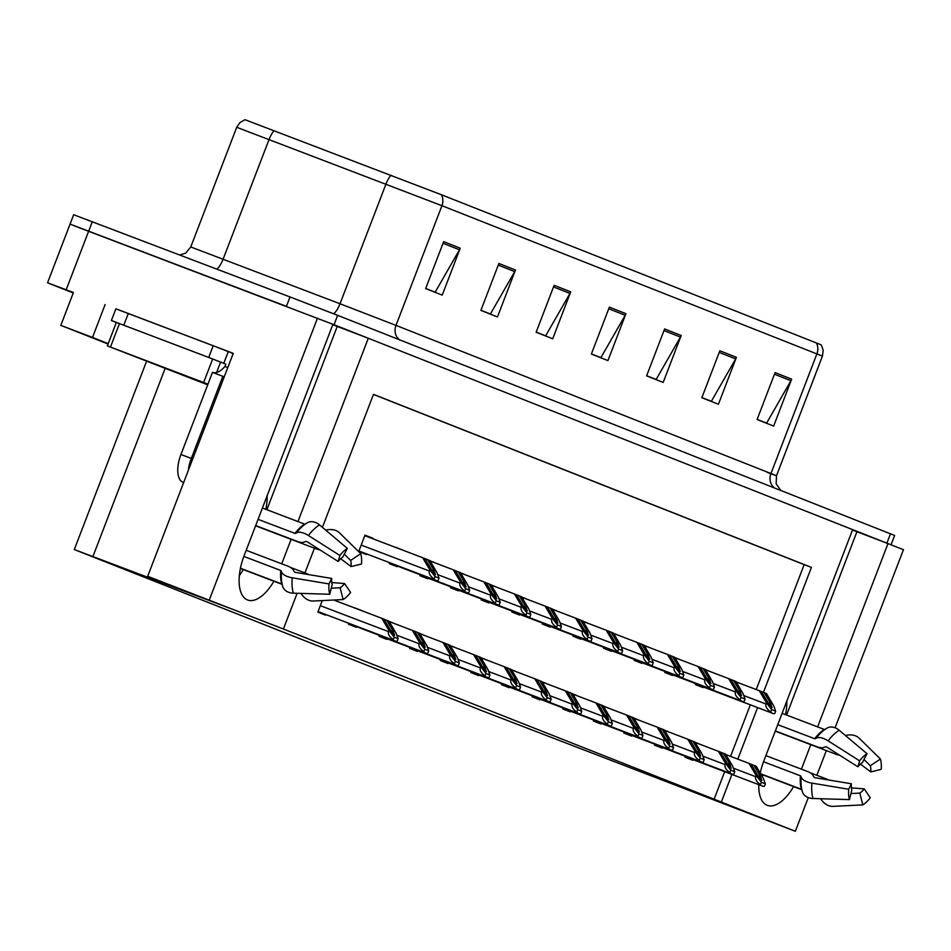 <?xml version="1.0" encoding="UTF-8"?>
<svg xmlns="http://www.w3.org/2000/svg" width="951" height="951" viewBox="0 0 951 951"><rect width="100%" height="100%" fill="white"/><g stroke="black" fill="none" stroke-linecap="round" stroke-linejoin="round"><path stroke-width="1.43" d="M786.822 701.053A40.215 19.008 -69.2 0 1 785.526 714.665M265.84 509.332A40.215 19.008 110.8 0 0 267.136 495.721M74.214 225.815L332.945 324.291L244.217 555.432A40.215 19.008 110.8 0 0 247.581 599.998A40.215 19.008 110.8 0 0 273.912 581.239M239.331 575.605A40.215 19.008 110.8 0 0 243.278 569.578M115.879 308.837L233.257 353.356L147.678 576.294L229.56 608.188L74.297 549.547L483.227 711.182L795.357 831.293L808.291 797.604M108.224 343.644L92.497 337.427L105.097 304.57M92.497 337.427L60.816 325.373L108.069 344.036M73.239 292.991L47.55 282.792L73.429 292.516L60.816 325.373M297.116 593.281L283.398 629.015L147.678 576.294M209.375 599.772L317.479 318.169M816.85 775.303L826.336 750.589M835.085 727.788L903.45 549.702L887.984 543.592L817.622 726.885M801.396 769.157L810.799 744.669M297.936 521.552L368.299 338.259L852.631 529.624L763.903 760.764A40.215 19.008 110.8 0 0 760.229 773.092M758.791 784.67A40.215 19.008 110.8 0 0 767.267 805.342A40.215 19.008 110.8 0 0 793.598 786.572M281.71 563.824L291.113 539.336M763.439 692.364L811.417 567.39L373.481 394.356L322.413 527.377M314.424 548.204L304.926 572.93M795.357 831.293L721.333 802.05L731.925 774.447M737.81 759.136L757.59 707.603M852.476 530.004L887.984 543.592M266.886 509.724L337.236 326.431L332.791 324.671M337.236 326.431L368.299 338.259M283.398 629.015L721.333 802.05M756.223 689.546L804.166 564.632L373.446 394.439M804.166 564.632L811.417 567.39M714.082 799.292L724.686 771.689M730.558 756.378L750.339 704.846M501.807 683.757L501.462 684.672L509.189 687.728L509.427 687.097M515.454 671.406L511.472 669.706M563.016 707.936L562.659 708.852L570.398 711.907L570.636 711.277M576.663 695.585L572.668 693.885M593.614 720.026L593.269 720.941L600.996 723.996L601.234 723.366M607.261 707.675L603.279 705.975M624.213 732.115L623.868 733.031L631.607 736.086L631.844 735.468M637.871 719.764L633.877 718.064M654.823 744.205L654.466 745.12L662.205 748.175L662.443 747.557M668.47 731.854L664.476 730.166M532.405 695.847L532.061 696.762L539.799 699.817L540.037 699.187M546.064 683.496L542.07 681.796M471.209 671.668L470.852 672.571L478.591 675.626L478.829 675.008M484.855 659.316L480.861 657.617M440.598 659.566L440.254 660.481L447.992 663.536L448.23 662.918M454.257 647.215L450.263 645.527M410 647.476L409.655 648.392L417.382 651.447L417.62 650.829M423.647 635.125L419.664 633.425M379.401 635.387L379.045 636.302L386.784 639.357L387.021 638.727M393.048 623.036L389.054 621.336M348.803 623.297L348.446 624.213L356.185 627.268L356.423 626.638M362.45 610.946L354.675 607.986M322.27 600.58L317.848 612.123L325.575 615.178L325.813 614.548M685.421 756.307L685.077 757.21L692.803 760.265L693.041 759.647M699.068 743.955L695.086 742.255M542.688 623.155L542.343 624.07L550.07 627.125L550.32 626.495M556.335 610.804L552.353 609.104M603.897 647.334L603.552 648.249L611.279 651.304L611.517 650.686M617.544 634.983L613.561 633.283M634.495 659.423L634.151 660.339L641.877 663.394L642.127 662.776M648.142 647.072L644.16 645.384M665.106 671.525L664.749 672.428L672.488 675.483L672.726 674.865M678.752 659.174L674.758 657.474M573.298 635.244L572.942 636.16L580.681 639.215L580.918 638.585M586.945 622.893L582.951 621.193M512.09 611.065L511.745 611.98L519.472 615.035L519.71 614.405M525.737 598.714L521.754 597.014M481.491 598.975L481.135 599.891L488.873 602.946L489.111 602.316M495.138 586.624L491.144 584.924M450.881 586.886L450.536 587.789L458.263 590.844L458.513 590.226M464.528 574.535L460.546 572.835M420.283 574.784L419.938 575.7L427.665 578.755L427.902 578.137M433.929 562.433L429.947 560.745M389.684 562.695L389.328 563.61L397.066 566.665L397.304 566.047M403.331 550.344L395.557 547.384M372.578 538.646L365.029 535.092L358.729 551.521L366.456 554.576L366.706 553.946M695.704 683.614L695.359 684.53L703.086 687.585L703.324 686.955M709.351 671.263L705.369 669.563M705.404 669.635L709.398 671.156M364.994 535.187L372.768 538.147M395.604 547.277L403.367 550.237M429.983 560.817L433.977 562.326M460.593 572.906L464.575 574.428M491.191 584.996L495.174 586.517M521.79 597.085L525.784 598.607M582.999 621.276L586.981 622.786M674.806 657.545L678.788 659.067M644.207 645.456L648.19 646.965M613.597 633.366L617.591 634.876M552.4 609.175L556.383 610.697M695.133 742.327L699.116 743.848M354.711 607.879L362.486 610.839M389.102 621.419L393.084 622.929M419.712 633.509L423.694 635.018M450.31 645.598L454.293 647.108M480.909 657.688L484.891 659.209M542.118 681.867L546.1 683.389M664.523 730.237L668.505 731.747M633.925 718.148L637.907 719.657M603.326 706.058L607.309 707.568M572.716 693.957L576.698 695.478M511.519 669.777L515.501 671.299M786.572 715.057L856.922 531.764M762.964 774.91A40.215 19.008 -69.2 0 1 762.131 776.301M391.016 175.281A12.565 3.923 -69.1 0 0 385.963 184.078L340.018 303.761L395.996 325.385L441.942 205.701L236.716 127.291L240.009 122.477L245.013 119.707L441.395 194.741L821.331 344.916L823.197 350.325L822.425 356.114L441.942 205.701A12.565 11.079 -68.4 0 0 441.395 194.741M332.945 324.291L887.913 543.556M47.55 282.792L70.065 224.127L286.417 306.353L290.019 296.962L337.653 315.34L894.629 535.461L891.039 544.792M70.065 224.127L73.679 214.736L290.019 296.962M736.431 357.326L718.409 404.258L701.838 397.708L719.859 350.776L736.431 357.326A10.057 8.856 -68.4 0 1 735.67 358.907L719.229 352.417M791.66 379.152L773.65 426.084L757.079 419.534L775.089 372.602L791.66 379.152A10.057 8.856 -68.4 0 1 790.911 380.733L774.471 374.242M570.707 291.85L552.697 338.782L536.126 332.232L554.136 285.3L570.707 291.85A10.057 8.856 -68.4 0 1 569.958 293.431L553.506 286.94M515.466 270.025L497.456 316.956L480.885 310.406L498.895 263.475L515.466 270.025A10.057 8.856 -68.4 0 1 514.717 271.606L498.276 265.115M460.236 248.199L442.215 295.131L425.644 288.581L443.665 241.649L460.236 248.199A10.057 8.856 -68.4 0 1 459.476 249.78L443.035 243.29M681.189 335.501L663.168 382.433L646.597 375.883L664.618 328.951L681.189 335.501A10.057 8.856 -68.4 0 1 680.44 337.082L663.988 330.591M625.948 313.675L607.927 360.607L591.356 354.057L609.377 307.125L625.948 313.675A10.057 8.856 -68.4 0 1 625.199 315.256L608.747 308.766M591.415 353.915L600.889 357.659L625.199 315.256M646.656 375.74L656.131 379.485L680.44 337.082M425.703 288.438L435.166 292.183L459.476 249.78M480.944 310.264L490.407 314.008L514.717 271.606M536.174 332.089L545.648 335.834L569.958 293.431M757.139 419.391L766.601 423.136L790.911 380.733M701.897 397.566L711.36 401.31L735.67 358.907M770.916 703.954L772.105 707.746L768.158 702.86L761.478 691.579L759.267 690.699L766.47 702.86L766.019 704.025C765.305 706.534 766.875 709.173 770.75 711.942A6.288 2.972 110.8 0 0 771.701 712.953L773.353 713.607A6.288 2.972 110.8 0 0 773.377 713.619A6.288 2.972 110.8 0 0 774.732 713.523L775.647 711.146L773.65 705.69L766.447 693.541L764.235 692.661L770.916 703.954L768.194 702.908M736.11 681.891L759.267 690.699M761.501 691.627L764.235 692.661M766.47 702.86L771.653 709.565L775.647 711.146M771.653 709.565L770.75 711.942M760.634 776.646L761.822 780.438L757.876 775.552L751.195 764.271L748.984 763.391L756.188 775.552L755.736 776.717C755.023 779.226 756.592 781.865 760.467 784.634A6.288 2.972 110.8 0 0 761.418 785.645L763.082 786.299A6.288 2.972 110.8 0 0 763.094 786.311A6.288 2.972 110.8 0 0 764.461 786.215L765.365 783.838L763.368 778.382L756.164 766.233L753.953 765.353L760.634 776.646L757.911 775.6M725.827 754.571L748.984 763.391M751.231 764.319L753.953 765.353M756.188 775.552L761.382 782.257L765.365 783.838M761.382 782.257L760.467 784.634M740.318 691.864L741.507 695.657L737.56 690.771L730.879 679.49L728.668 678.61L735.86 690.771L735.408 691.936C734.695 694.444 736.276 697.083 740.14 699.853A6.288 2.972 110.8 0 0 741.102 700.863L742.755 701.517A6.288 2.972 110.8 0 0 742.779 701.529A6.288 2.972 110.8 0 0 744.134 701.434L745.049 699.056L743.04 693.6L735.848 681.451L733.637 680.571L740.318 691.864L737.584 690.818M705.499 669.789L728.668 678.61M730.903 679.537L733.637 680.571M735.86 690.771L741.055 697.475L745.049 699.056M741.055 697.475L740.14 699.853M709.719 679.763L710.908 683.567L706.95 678.681L700.269 667.388L698.058 666.52L705.262 678.681L704.81 679.846C704.097 682.354 705.678 684.993 709.541 687.763A6.288 2.972 110.8 0 0 710.492 688.774L712.156 689.427A6.288 2.972 110.8 0 0 712.168 689.439A6.288 2.972 110.8 0 0 713.535 689.344L714.451 686.967L712.442 681.51L705.238 669.361L703.039 668.482L709.719 679.763L706.985 678.729M674.901 657.7L698.058 666.52M700.305 667.447L703.039 668.482M705.262 678.681L710.456 685.386L714.451 686.967M710.456 685.386L709.541 687.763M679.109 667.673L680.298 671.477L676.351 666.58L669.67 655.298L667.459 654.431L674.663 666.58L674.211 667.757C673.498 670.265 675.067 672.904 678.943 675.674A6.288 2.972 110.8 0 0 679.894 676.684L681.546 677.338A6.288 2.972 110.8 0 0 681.57 677.35A6.288 2.972 110.8 0 0 682.925 677.255L683.84 674.865L681.843 669.421L674.639 657.26L672.428 656.392L679.109 667.673L676.387 666.639M644.303 645.61L667.459 654.431M669.694 655.358L672.428 656.392M674.663 666.58L679.846 673.296L683.84 674.865M679.846 673.296L678.943 675.674M730.035 764.545L731.224 768.349L727.277 763.463L720.596 752.17L718.385 751.302L725.577 763.463L725.137 764.628C724.412 767.136 725.993 769.775 729.857 772.545A6.288 2.972 110.8 0 0 730.82 773.555L732.472 774.209A6.288 2.972 110.8 0 0 732.496 774.221A6.288 2.972 110.8 0 0 733.851 774.126L734.766 771.748L732.757 766.292L725.565 754.143L723.354 753.263L730.035 764.545L727.301 763.51M695.217 742.481L718.385 751.302M720.62 752.229L723.354 753.263M725.577 763.463L730.772 770.167L734.766 771.748M730.772 770.167L729.857 772.545M699.437 752.455L700.625 756.259L696.667 751.373L689.986 740.08L687.775 739.212L694.979 751.361L694.527 752.538C693.814 755.046 695.395 757.685 699.258 760.455A6.288 2.972 110.8 0 0 700.209 761.466L701.874 762.12A6.288 2.972 110.8 0 0 701.886 762.131A6.288 2.972 110.8 0 0 703.253 762.036L704.168 759.647L702.159 754.202L694.967 742.053L692.756 741.174L699.437 752.455L696.703 751.421M664.618 730.392L687.775 739.212M690.022 740.14L692.756 741.174M694.979 751.361L700.174 758.078L704.168 759.647M700.174 758.078L699.258 760.455M668.826 740.365L670.015 744.158L666.069 739.272L659.388 727.99L657.177 727.123L664.38 739.272L663.929 740.449C663.216 742.957 664.785 745.596 668.66 748.366A6.288 2.972 110.8 0 0 669.611 749.376L671.275 750.03A6.288 2.972 110.8 0 0 671.287 750.03A6.288 2.972 110.8 0 0 672.654 749.935L673.558 747.557L671.561 742.113L664.357 729.952L662.146 729.084L668.826 740.365L666.104 739.331M634.02 718.302L657.177 727.123M659.423 728.038L662.146 729.084M664.38 739.272L669.575 745.988L673.558 747.557M669.575 745.988L668.66 748.366M638.228 728.276L639.417 732.068L635.47 727.182L628.789 715.901L631.547 716.995L638.228 728.276L635.494 727.242M603.409 706.213L626.578 715.033L633.77 727.182L638.965 733.887L642.959 735.468L640.95 730.023L633.758 717.862L631.547 716.995M633.77 727.182L633.33 728.359C632.605 730.855 634.186 733.494 638.05 736.276A6.288 2.972 110.8 0 0 639.013 737.287L640.665 737.94A6.288 2.972 110.8 0 0 640.689 737.94A6.288 2.972 110.8 0 0 642.044 737.845L642.959 735.468M626.578 715.033L628.789 715.901M638.965 733.887L638.05 736.276M282.126 584.247A1.26 0.939 -16.1 0 0 281.722 583.962L240.437 568.246M243.836 556.418L280.735 570.469L281.496 571.694A13.825 6.36 4.7 0 0 292.195 577.78L328.998 583.926L331.697 578.446L294.893 572.3L293.693 570.945A13.825 6.36 4.7 0 0 287.796 566.142L246.19 550.296M255.676 525.57L297.294 541.416A13.825 6.479 -142.6 0 0 304.914 541.701L306.721 541.476L338.199 561.482L339.911 555.491L308.421 535.496A13.825 6.479 -142.6 0 0 296.367 532.952L294.965 533.38L258.066 519.341M262.417 508.024L304.689 524.12A1.26 0.939 -121.5 0 0 305.152 524.179M240.389 568.484L282.162 584.378M320.071 549.963A13.825 6.36 -175.3 0 1 316.077 548.834L255.581 525.808M290.519 567.45L306.579 573.56A13.825 6.479 37.4 0 1 309.004 574.654M331.744 582.559L344.583 583.534A17.249 8.143 -69.2 0 1 340.137 587.766L331.257 588.205M328.998 583.926A28.91 13.659 -69.2 0 0 329.747 594.268L332.149 584.615A17.249 8.143 -69.2 0 1 331.697 578.446M344.286 554.183L350.634 560.401A17.249 8.143 -69.2 0 1 351.085 566.57L340.708 558.724M338.199 561.482A17.249 8.143 -69.2 0 1 342.657 557.25L347.365 548.394A28.91 13.659 -69.2 0 0 339.911 555.491M344.583 583.534L350.598 592.461A28.91 13.659 -69.2 0 1 343.133 599.558L340.137 587.766M350.634 560.401L360.75 553.684A28.91 13.659 -69.2 0 1 361.511 564.026L351.085 566.57M301.003 593.4A13.825 10.39 -121.5 0 0 313.224 601.032L343.133 599.558M329.747 594.268L293.324 593.162A13.825 10.318 163.9 0 1 282.673 586.387A13.825 10.318 163.9 0 1 282.53 585.792A39.395 18.616 -69.2 0 1 282.007 583.688A39.395 18.616 -69.2 0 1 281.496 571.694M360.75 553.684L339.424 532.798A13.825 10.318 -16.1 0 0 325.753 530.183M296.367 532.952A39.395 18.616 -69.2 0 1 304.475 524.667A39.395 18.616 -69.2 0 1 306.531 523.276A13.825 10.39 58.5 0 1 307.114 522.884A13.825 10.39 58.5 0 1 319.512 524.928L347.365 548.394M224.317 376.655A25.142 11.876 -69.2 0 1 222.903 376.323A25.142 11.876 -69.2 0 1 222.831 376.299L191.306 458.43A25.142 11.876 110.8 0 0 188.322 470.436M182.996 482.312L183.65 482.573L182.996 482.312A25.142 11.876 110.8 0 1 180.952 454.483L212.489 372.352L222.831 376.299M212.62 372.4A25.142 11.876 110.8 0 0 224.923 366.456L225.827 364.114L208.709 357.469L213.214 345.736L115.903 308.778L111.398 320.511L208.709 357.469M116.343 322.496L111.398 320.511M230.32 352.381A12.565 11.079 111.6 0 1 230.439 352.429L213.214 345.736M228.264 351.585L223.758 363.33M227.812 367.561L224.923 366.456M230.439 352.429A12.565 11.079 111.6 0 1 233.031 353.938M801.812 789.58A1.26 0.939 -16.1 0 0 801.408 789.294L760.634 773.769M763.534 761.751L800.421 775.802L801.182 777.026A13.825 6.36 4.7 0 0 811.881 783.113L848.684 789.259L851.383 783.779L814.579 777.633L813.378 776.278A13.825 6.36 4.7 0 0 807.494 771.475L765.876 755.629M775.362 730.915L816.98 746.749A13.825 6.479 -142.6 0 0 824.612 747.034L826.407 746.82L857.897 766.815L859.597 760.824L828.107 740.829A13.825 6.479 -142.6 0 0 816.053 738.285L814.65 738.713L777.763 724.674M782.102 713.357L824.386 729.453A1.26 0.939 -121.5 0 0 824.838 729.512M760.824 774.102L801.848 789.71M839.757 755.296A13.825 6.36 -175.3 0 1 835.763 754.167L775.267 731.141M810.204 772.783L826.264 778.893A13.825 6.479 37.4 0 1 828.69 779.986M851.43 787.892L864.269 788.866A17.249 8.143 -69.2 0 1 859.823 793.098L850.943 793.538M848.684 789.259A28.91 13.659 -69.2 0 0 849.445 799.601L851.834 789.948A17.249 8.143 -69.2 0 1 851.383 783.779M863.972 759.516L870.32 765.733A17.249 8.143 -69.2 0 1 870.771 771.903L860.393 764.057M857.897 766.815A17.249 8.143 -69.2 0 1 862.343 762.583L867.05 753.727A28.91 13.659 -69.2 0 0 859.597 760.824M864.269 788.866L870.284 797.794A28.91 13.659 -69.2 0 1 862.83 804.891L859.823 793.098M870.32 765.733L880.436 759.017A28.91 13.659 -69.2 0 1 881.197 769.359L870.771 771.903M820.689 798.733A13.825 10.39 -121.5 0 0 832.91 806.365L862.83 804.891M849.445 799.601L813.01 798.495A13.825 10.318 163.9 0 1 802.359 791.719A13.825 10.318 163.9 0 1 802.216 791.125A39.395 18.616 -69.2 0 1 801.693 789.021A39.395 18.616 -69.2 0 1 801.182 777.026M880.436 759.017L859.11 738.131A13.825 10.318 -16.1 0 0 845.439 735.515M816.053 738.285A39.395 18.616 -69.2 0 1 824.16 729.999A39.395 18.616 -69.2 0 1 826.217 728.609A13.825 10.39 58.5 0 1 826.799 728.216A13.825 10.39 58.5 0 1 839.198 730.261L867.05 753.727M207.734 384.739L143.601 359.918L207.865 384.382M207.687 384.846L107.368 345.879L207.948 384.156M215.318 360.06L220.584 362.093L216.59 372.495M648.511 655.584L649.699 659.376L645.753 654.49L639.072 643.209L641.83 644.303L648.511 655.584L645.777 654.55M613.692 633.521L636.861 642.341L644.053 654.49L649.248 661.207L653.242 662.776L651.233 657.331L644.041 645.17L641.83 644.303M644.053 654.49L643.601 655.667C642.888 658.175 644.469 660.814 648.332 663.584A6.288 2.972 110.8 0 0 649.295 664.594L650.948 665.248A6.288 2.972 110.8 0 0 650.971 665.248A6.288 2.972 110.8 0 0 652.327 665.153L653.242 662.776M636.861 642.341L639.072 643.209M649.248 661.207L648.332 663.584M617.912 643.494L619.101 647.286L615.142 642.4L608.462 631.119L606.251 630.24L613.454 642.4L613.003 643.577C612.289 646.074 613.87 648.713 617.734 651.494A6.288 2.972 110.8 0 0 618.685 652.505L620.349 653.159A6.288 2.972 110.8 0 0 620.361 653.159A6.288 2.972 110.8 0 0 621.728 653.064L622.643 650.686L620.634 645.242L613.431 633.081L611.231 632.213L617.912 643.494L615.178 642.46M583.094 621.431L606.251 630.24M608.497 631.167L611.231 632.213M613.454 642.4L618.649 649.105L622.643 650.686M618.649 649.105L617.734 651.494M587.302 631.405L588.491 635.197L584.544 630.311L577.863 619.03L575.652 618.15L582.856 630.311L582.404 631.476C581.691 633.984 583.26 636.623 587.136 639.393A6.288 2.972 110.8 0 0 588.087 640.415L589.739 641.069A6.288 2.972 110.8 0 0 589.763 641.069A6.288 2.972 110.8 0 0 591.118 640.974L592.033 638.596L590.036 633.152L582.832 620.991L580.621 620.123L587.302 631.405L584.58 630.358M552.495 609.341L575.652 618.15M577.899 619.077L580.621 620.123M582.856 630.311L588.039 637.015L592.033 638.596M588.039 637.015L587.136 639.393M607.63 716.186L608.818 719.978L604.86 715.093L598.179 703.811L595.968 702.932L603.172 715.093L602.72 716.269C602.007 718.766 603.588 721.405 607.451 724.187A6.288 2.972 110.8 0 0 608.414 725.197L610.067 725.851A6.288 2.972 110.8 0 0 610.078 725.851A6.288 2.972 110.8 0 0 611.445 725.756L612.361 723.378L610.352 717.934L603.16 705.773L600.949 704.905L607.63 716.186L604.895 715.14M572.811 694.123L595.968 702.932M598.215 703.859L600.949 704.905M603.172 715.093L608.367 721.797L612.361 723.378M608.367 721.797L607.451 724.187M577.019 704.097L578.22 707.889L574.261 703.003L567.581 691.722L565.37 690.842L572.573 703.003L572.122 704.168C571.408 706.676 572.977 709.315 576.853 712.085A6.288 2.972 110.8 0 0 577.804 713.095L579.468 713.749A6.288 2.972 110.8 0 0 579.48 713.761A6.288 2.972 110.8 0 0 580.847 713.666L581.75 711.289L579.753 705.844L572.55 693.683L570.338 692.803L577.019 704.097L574.297 703.051M542.213 682.033L565.37 690.842M567.616 691.769L570.338 692.803M572.573 703.003L577.768 709.708L581.75 711.289M577.768 709.708L576.853 712.085M546.421 692.007L547.61 695.799L543.663 690.913L536.982 679.632L534.771 678.752L541.963 690.913L541.523 692.078C540.798 694.587 542.379 697.226 546.243 699.995A6.288 2.972 110.8 0 0 547.205 701.006L548.858 701.66A6.288 2.972 110.8 0 0 548.882 701.672A6.288 2.972 110.8 0 0 550.237 701.576L551.152 699.199L549.143 693.743L541.951 681.594L539.74 680.714L546.421 692.007L543.687 690.961M511.602 669.932L534.771 678.752M537.006 679.68L539.74 680.714M541.963 690.913L547.158 697.618L551.152 699.199M547.158 697.618L546.243 699.995M556.704 619.315L557.892 623.107L553.946 618.221L547.265 606.94L545.054 606.06L552.246 618.221L551.794 619.386C551.081 621.895 552.662 624.534 556.525 627.303A6.288 2.972 110.8 0 0 557.488 628.314L559.14 628.968A6.288 2.972 110.8 0 0 559.164 628.98A6.288 2.972 110.8 0 0 560.519 628.884L561.435 626.507L559.426 621.051L552.234 608.902L550.023 608.022L556.704 619.315L553.969 618.269M521.885 597.252L545.054 606.06M547.289 606.988L550.023 608.022M552.246 618.221L557.441 624.926L561.435 626.507M557.441 624.926L556.525 627.303M526.105 607.225L527.294 611.018L523.335 606.132L516.655 594.851L514.443 593.971L521.647 606.132L521.196 607.297C520.482 609.805 522.063 612.444 525.927 615.214A6.288 2.972 110.8 0 0 526.878 616.224L528.542 616.878A6.288 2.972 110.8 0 0 528.554 616.89A6.288 2.972 110.8 0 0 529.921 616.795L530.836 614.417L528.827 608.961L521.624 596.812L519.424 595.932L526.105 607.225L523.371 606.179M491.287 585.15L514.443 593.971M516.69 594.898L519.424 595.932M521.647 606.132L526.842 612.836L530.836 614.417M526.842 612.836L525.927 615.214M495.495 595.124L496.684 598.928L492.737 594.042L486.056 582.749L483.845 581.881L491.049 594.042L490.597 595.207C489.884 597.715 491.453 600.354 495.328 603.124A6.288 2.972 110.8 0 0 496.279 604.135L497.944 604.788A6.288 2.972 110.8 0 0 497.955 604.8A6.288 2.972 110.8 0 0 499.311 604.705L500.226 602.328L498.229 596.871L491.025 584.722L488.814 583.843L495.495 595.124L492.773 594.09M460.688 573.061L483.845 581.881M486.092 582.808L488.814 583.843M491.049 594.042L496.244 600.747L500.226 602.328M496.244 600.747L495.328 603.124M464.896 583.034L466.085 586.838L462.138 581.941L455.458 570.659L453.247 569.792L460.439 581.941L459.987 583.118C459.274 585.626 460.855 588.265 464.718 591.035A6.288 2.972 110.8 0 0 465.681 592.045L467.333 592.699A6.288 2.972 110.8 0 0 467.357 592.711A6.288 2.972 110.8 0 0 468.712 592.616L469.628 590.226L467.619 584.782L460.427 572.621L458.216 571.753L464.896 583.034L462.162 582M430.078 560.971L453.247 569.792M455.481 570.719L458.216 571.753M460.439 581.941L465.633 588.657L469.628 590.226M465.633 588.657L464.718 591.035M434.298 570.945L435.487 574.737L431.528 569.851L424.847 558.57L427.617 559.663L434.298 570.945L431.564 569.911M364.804 535.686L422.636 557.702L429.84 569.851L435.035 576.568L439.029 578.137L437.02 572.692L429.828 560.531L427.617 559.663M429.84 569.851L429.388 571.028C428.675 573.536 430.256 576.175 434.12 578.945A6.288 2.972 110.8 0 0 435.071 579.955L436.735 580.609A6.288 2.972 110.8 0 0 436.747 580.609A6.288 2.972 110.8 0 0 438.114 580.514L439.029 578.137M422.636 557.702L424.847 558.57M435.035 576.568L434.12 578.945M515.822 679.906L517.011 683.71L513.053 678.824L506.372 667.531L504.173 666.663L511.365 678.824L510.913 679.989C510.2 682.497 511.781 685.136 515.644 687.906A6.288 2.972 110.8 0 0 516.607 688.916L518.259 689.57A6.288 2.972 110.8 0 0 518.271 689.582A6.288 2.972 110.8 0 0 519.638 689.487L520.554 687.109L518.545 681.653L511.353 669.504L509.142 668.624L515.822 679.906L513.088 678.871M481.004 657.842L504.173 666.663M506.407 667.59L509.142 668.624M511.365 678.824L516.559 685.528L520.554 687.109M516.559 685.528L515.644 687.906M485.212 667.816L486.413 671.62L482.454 666.734L475.773 655.441L473.562 654.573L480.766 666.722L480.314 667.899C479.601 670.407 481.17 673.046 485.046 675.816A6.288 2.972 110.8 0 0 485.997 676.827L487.661 677.481A6.288 2.972 110.8 0 0 487.673 677.492A6.288 2.972 110.8 0 0 489.04 677.397L489.943 675.008L487.946 669.563L480.742 657.414L478.531 656.535L485.212 667.816L482.49 666.782M450.405 645.753L473.562 654.573M475.809 655.501L478.531 656.535M480.766 666.722L485.961 673.439L489.943 675.008M485.961 673.439L485.046 675.816M454.614 655.726L455.802 659.518L451.856 654.633L445.175 643.351L442.964 642.484L450.156 654.633L449.716 655.81C449.003 658.318 450.572 660.957 454.435 663.727A6.288 2.972 110.8 0 0 455.398 664.737L457.051 665.391A6.288 2.972 110.8 0 0 457.074 665.391A6.288 2.972 110.8 0 0 458.43 665.296L459.345 662.918L457.336 657.474L450.144 645.313L447.933 644.445L454.614 655.726L451.88 654.692M419.795 633.663L442.964 642.484M445.199 643.399L447.933 644.445M450.156 654.633L455.351 661.349L459.345 662.918M455.351 661.349L454.435 663.727M424.015 643.637L425.204 647.429L421.245 642.543L414.565 631.262L417.334 632.356L424.015 643.637L421.281 642.603M389.197 621.574L412.365 630.394L419.557 642.543L424.752 649.248L428.746 650.829L426.737 645.384L419.546 633.223L417.334 632.356M419.557 642.543L419.106 643.72C418.392 646.216 419.973 648.855 423.837 651.637A6.288 2.972 110.8 0 0 424.8 652.648L426.452 653.301A6.288 2.972 110.8 0 0 426.464 653.301A6.288 2.972 110.8 0 0 427.831 653.206L428.746 650.829M412.365 630.394L414.565 631.262M424.752 649.248L423.837 651.637M393.417 631.547L394.606 635.339L390.647 630.454L383.966 619.172L381.755 618.293L388.959 630.454L388.507 631.619C387.794 634.127 389.363 636.766 393.238 639.548A6.288 2.972 110.8 0 0 394.19 640.558L395.854 641.212A6.288 2.972 110.8 0 0 395.866 641.212A6.288 2.972 110.8 0 0 397.233 641.117L398.136 638.739L396.139 633.295L388.935 621.134L386.724 620.266L393.417 631.547L390.683 630.501M333.742 600.022L381.755 618.293M384.002 619.22L386.724 620.266M388.959 630.454L394.154 637.158L398.136 638.739M394.154 637.158L393.238 639.548M66.178 289.758L92.306 221.702M92.925 556.513L165.058 368.619M236.716 127.291L190.771 246.963L340.018 303.761A12.565 3.923 110.9 0 1 333.551 313.723M274.138 130.644A12.565 3.923 -69.1 0 0 269.074 139.44L223.128 259.124A12.565 3.923 110.9 0 1 216.721 269.062M816.362 342.895A12.565 11.079 111.6 0 1 816.897 353.855L770.964 473.539L776.492 475.785L767.041 472.338M337.653 315.34L334.051 324.719M890.481 533.761L886.879 543.152M399.491 339.769A12.565 11.079 -68.4 0 1 395.996 325.385L770.964 473.539A12.565 11.079 -68.4 0 0 774.459 487.922M773.377 713.619L695.561 683.995L773.353 713.607M695.561 683.971L771.701 712.953M743.765 695.561L766.019 704.025M763.094 786.311L685.279 756.687L763.082 786.299M685.279 756.663L761.418 785.645M733.483 768.253L755.736 776.717M742.779 701.529L664.951 671.905L742.755 701.517M664.963 671.882L741.102 700.863M713.155 683.472L735.408 691.936M634.353 659.816L710.492 688.774M682.556 671.37L704.81 679.846M603.754 647.726L681.546 677.338L603.754 647.726M603.754 647.702L679.894 676.684M651.958 659.281L674.211 667.757M732.496 774.221L654.668 744.597L732.472 774.209M654.68 744.574L730.82 773.555M702.884 756.164L725.137 764.628M624.07 732.508L700.209 761.466M672.274 744.062L694.527 752.538M593.472 720.418L671.275 750.03L593.472 720.418M593.472 720.394L669.611 749.376M641.675 731.973L663.929 740.449M562.861 708.317L639.013 737.287M611.077 719.883L633.33 728.359M281.722 583.962A37.707 17.819 -69.2 0 1 280.735 570.469M294.965 533.38A37.707 17.819 -69.2 0 1 304.689 524.12M316.16 547.479A25.142 11.876 -69.2 0 1 316.077 548.834M306.579 573.56A25.142 11.876 -69.2 0 1 306.103 574.166M293.324 593.162A42.997 20.316 -69.2 0 1 292.195 577.78M308.421 535.496A42.997 20.316 -69.2 0 1 319.512 524.928M281.9 583.094A38.123 18.01 -69.2 0 1 281.769 582.511A38.123 18.01 -69.2 0 1 281.27 570.897M295.666 533.404A38.123 18.01 -69.2 0 1 303.512 525.392A38.123 18.01 -69.2 0 1 303.987 525.035M123.82 325.159L128.326 313.426M191.306 458.43L180.952 454.483M801.408 789.294A37.707 17.819 -69.2 0 1 800.421 775.802M814.65 738.713A37.707 17.819 -69.2 0 1 824.386 729.453M835.846 752.812A25.142 11.876 -69.2 0 1 835.763 754.167M826.264 778.893A25.142 11.876 -69.2 0 1 825.801 779.499M813.01 798.495A42.997 20.316 -69.2 0 1 811.881 783.113M828.107 740.829A42.997 20.316 -69.2 0 1 839.198 730.261M801.586 788.427A38.123 18.01 -69.2 0 1 801.455 787.844A38.123 18.01 -69.2 0 1 800.956 776.23M815.352 738.737A38.123 18.01 -69.2 0 1 823.197 730.725A38.123 18.01 -69.2 0 1 823.673 730.38M203.633 382.504L212.644 359.038M110.471 347.044L119.481 323.578M573.144 635.637L649.295 664.594M621.348 647.191L643.601 655.667M542.545 623.535L620.349 653.159L542.545 623.535M542.557 623.523L618.685 652.505M590.749 635.102L613.003 643.577M511.947 611.445L588.087 640.415M560.151 623.012L582.404 631.476M532.263 696.227L610.067 725.851L532.263 696.227M532.275 696.215L608.414 725.197M580.467 707.794L602.72 716.269M577.804 713.095L501.664 684.114L579.468 713.749M549.868 695.704L572.122 704.168M548.882 701.672L471.054 672.048L548.858 701.66M471.066 672.024L547.205 701.006M519.27 683.614L541.523 692.078M559.164 628.98L481.337 599.356L559.14 628.968M481.349 599.332L557.488 628.314M529.552 610.922L551.794 619.386M528.554 616.89L450.738 587.266L528.542 616.878M450.75 587.242L526.878 616.224M498.942 598.833L521.196 607.297M420.14 575.177L496.279 604.135M468.344 586.731L490.597 595.207M389.53 563.087L467.333 592.699L389.53 563.087M389.541 563.063L465.681 592.045M437.745 574.642L459.987 583.118M358.931 550.998L435.071 579.955M361.202 545.066L429.388 571.028M518.271 689.582L440.456 659.958L518.259 689.57M440.468 659.935L516.607 688.916M488.659 671.525L510.913 679.989M409.857 647.869L485.997 676.827M458.061 659.423L480.314 667.899M379.247 635.779L457.051 665.391L379.247 635.779M379.259 635.755L455.398 664.737M427.463 647.334L449.716 655.81M348.648 623.678L424.8 652.648M396.852 635.244L419.106 643.72M318.05 611.588L395.854 641.212L318.05 611.588M318.05 611.576L394.19 640.558M320.321 605.668L388.507 631.619M74.297 549.547L146.537 361.368M822.425 356.114L776.492 475.785L776.159 483.833L780.783 490.419M190.771 246.963L185.635 253.156L179.787 255.011M281.769 582.511L282.673 586.387M303.512 525.392L307.114 522.884M801.455 787.844L802.359 791.719M823.197 730.725L826.799 728.216M107.368 345.879L116.367 322.413M501.664 684.138L579.48 713.761"/></g></svg>
